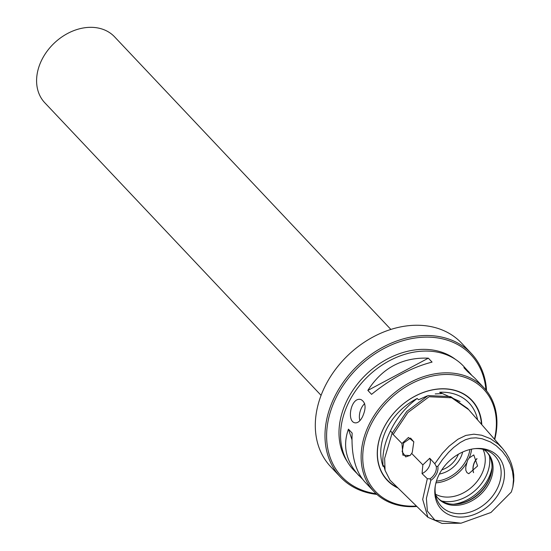 <?xml version="1.0" encoding="UTF-8"?>
<svg xmlns="http://www.w3.org/2000/svg" width="551" height="551" viewBox="0 0 551 551"><rect width="100%" height="100%" fill="white"/><g stroke="black" fill="none" stroke-linecap="round" stroke-linejoin="round"><path stroke-width="0.83" d="M321.075 395.356L44.796 102.768A48.006 36.883 -43.4 0 1 54.384 42.999A48.006 36.883 -43.4 0 1 114.601 36.855L390.879 329.443M340.38 476.987L330.696 466.725A90.006 69.151 -43.4 0 1 348.659 354.651A90.006 69.151 -43.4 0 1 461.58 343.135L471.263 353.398A90.006 69.151 136.6 0 0 358.35 364.914A90.006 69.151 136.6 0 0 340.38 476.987A90.006 69.151 136.6 0 0 367.069 492.58A90.006 69.151 136.6 0 0 376.877 494.405M486.567 390.831A90.006 69.151 136.6 0 0 471.263 353.398M376.099 493.703A88.807 68.228 -43.4 0 1 368.116 492.105A88.807 68.228 -43.4 0 1 363.157 362.84A88.807 68.228 -43.4 0 1 485.906 390.012M347.33 461.655A75.005 57.628 -43.4 0 1 366.787 373.853A75.005 57.628 -43.4 0 1 455.56 359.459M471.257 374.659L463.432 366.078A75.604 58.082 136.6 0 0 368.585 375.754A75.604 58.082 136.6 0 0 353.487 469.893L362.537 479.184M364.686 403.635A11.998 6.943 -75.1 0 0 359.879 420.661M362.572 416.618C360.223 421.198 357.654 423.258 354.878 422.81C346.221 421.281 351.139 396.217 361.057 399.62C365.83 402.423 366.339 408.091 362.572 416.618M494.433 439.168A74.406 57.166 136.6 0 0 453.804 374.873A74.406 57.166 136.6 0 0 370.899 424.69A74.406 57.166 136.6 0 0 416.432 506.052M398.097 488.096A58.241 44.741 -43.4 0 1 405.088 402.499A58.241 44.741 -43.4 0 1 481.808 424.697M416.866 506.472A75.604 58.082 -43.4 0 1 374.06 491.671A75.604 58.082 -43.4 0 1 369.425 423.877A75.604 58.082 -43.4 0 1 483.998 387.863A75.604 58.082 -43.4 0 1 494.722 439.498M468.929 371.904L463.88 367.641L467.592 371.574L474.81 378.124L483.998 387.863M351.965 439.684L348.446 429.16C342.467 445.828 345.98 461.345 358.99 475.713M374.06 491.671L364.865 481.939C355.388 471.312 351.152 455.03 352.158 433.1L348.446 429.16M428.347 358.171C402.388 357.193 382.222 367.937 367.848 390.418L428.347 358.171L432.067 362.103C411.907 367.269 391.74 378.02 371.567 394.351L367.848 390.418M477.614 419.89A54.363 41.766 136.6 0 0 439.636 392.278L441.675 393.607L435.228 393.924M385.101 470.499L383.827 465.698L383.131 466.504A54.363 41.766 136.6 0 1 417.19 398.476L418.581 399.757L426.935 396.017M413.849 441.936L410.585 438.079L403.683 442.914L402.154 451.668L405.701 456.903L410.24 455.346M411.666 453.432L412.293 452.295L413.808 441.771L408.456 437.453L401.968 443.507L402.898 455.174L410.006 455.587L411.666 453.432L422.858 464.886L429.739 458.246A9686.938 5955.628 109.2 0 1 434.801 463.756L442.405 453.266L449.175 446.117L457.964 439.237L465.815 435.421L473.867 434.188L481.629 435.214L490.521 438.713L498.407 444.285L502.429 448.328L505.921 452.839L508.876 457.819L511.28 463.384L512.871 468.922L513.78 475.079L513.794 480.844L512.864 486.939L513.484 479.425L512.52 471.456L510.226 464.135L506.796 457.426L502.381 451.483L496.306 445.78L490.431 441.95L482.125 438.741L475.961 437.838L470.747 438.148L465.409 439.739L460.278 442.474L453.666 447.446L448.528 452.392L442.453 459.603L437.825 466.394A13.203 10.145 -43.4 0 1 430.841 480.334L430.042 478.833A11.998 9.222 136.6 0 0 436.254 466.428L437.825 466.394M500.218 490.927A38.79 29.802 -43.4 0 1 458.714 517.052A38.79 29.802 -43.4 0 1 435.125 486.96A38.79 29.802 -43.4 0 1 475.795 448.555A38.79 29.802 -43.4 0 1 500.218 490.927M435.269 486.03A36.786 28.259 136.6 0 0 436.544 498.462A36.786 28.259 136.6 0 0 464.817 513.298A36.786 28.259 136.6 0 0 497.112 488.882A36.786 28.259 136.6 0 0 487.194 450.635A36.786 28.259 136.6 0 0 474.859 448.645M476.994 458.756A9.718 5.62 -75.1 0 0 473.578 472.641M476.932 458.597A9.718 5.62 -75.1 0 0 474.638 461.828A9.718 5.62 -75.1 0 0 473.523 472.675M471.635 449.141A33.604 25.814 -43.4 0 1 469.225 457.957L467.737 459.989L466.966 462.461A33.604 25.814 -43.4 0 1 435.944 482.841M469.225 457.957L473.791 454.926L477.593 466.001L468.784 473.715L466.972 472.641L465.822 470.313L465.753 467.152L466.966 462.461M430.841 480.334L426.391 498.393L427.362 511.087L434.946 520.199L461.029 523.195L442.026 523.45L427.9 517.279L422.693 499.433L427.314 478.716A9683.35 5575.114 99.6 0 1 422.045 473.612L422.858 464.886M422.045 473.612A11.998 9.222 136.6 0 0 429.739 458.246M436.254 466.428L434.801 463.756M427.314 478.716L430.042 478.833M458.363 454.238A21.599 16.599 -43.4 0 1 457.426 456.345A21.599 16.599 -43.4 0 1 441.792 469.879M461.029 523.195L490.962 512.485L511.349 492.022L512.864 486.939M435.538 494.715A33.604 25.814 136.6 0 0 438.458 498.696A33.604 25.814 136.6 0 0 489.378 482.683A33.604 25.814 136.6 0 0 487.318 452.557A33.604 25.814 136.6 0 0 483.516 449.416M456.097 504.179A34.479 26.489 136.6 0 0 488.344 481.044A34.479 26.489 136.6 0 0 491.781 470.485M486.781 452.006A33.604 25.814 -43.4 0 1 491.726 470.885A33.604 25.814 -43.4 0 1 456.503 504.144A33.604 25.814 -43.4 0 1 437.942 498.125M435.442 494.157A33.604 25.814 136.6 0 0 481.574 474.418A33.604 25.814 136.6 0 0 482.965 449.285M436.426 481.161A32.399 24.891 136.6 0 0 466.704 459.424A32.399 24.891 136.6 0 0 469.927 449.52M439.354 474.039A24.602 18.899 136.6 0 0 460.553 457.785A24.602 18.899 136.6 0 0 462.654 452.034M502.533 448.452L467.689 408.518L450.663 396.61L428.051 395.577L406.776 411.411L392.05 433.355L384.632 458.356L385.073 470.361L390.032 480.203L427.9 517.279M417.19 398.476C405.412 407.341 396.5 418.161 390.459 430.937C384.412 443.018 381.967 454.871 383.131 466.504M460.071 401.562L439.636 392.278M481.443 424.284A57.979 44.548 136.6 0 0 405.309 402.382A57.979 44.548 136.6 0 0 397.416 487.428M441.654 500.997A37 28.425 136.6 0 0 485.741 476.711A37 28.425 136.6 0 0 489.433 455.877M492.002 467.82A38.405 29.506 -43.4 0 1 488.338 478.585A38.405 29.506 -43.4 0 1 453.425 504.241M477.428 494.777A38.405 29.506 136.6 0 0 481.175 491.237M468.701 409.675L451.689 397.781L429.112 396.741L407.864 412.554L393.152 434.484L401.968 443.507M392.05 433.355L393.152 434.484M390.459 430.937L392.284 432.872"/></g></svg>
